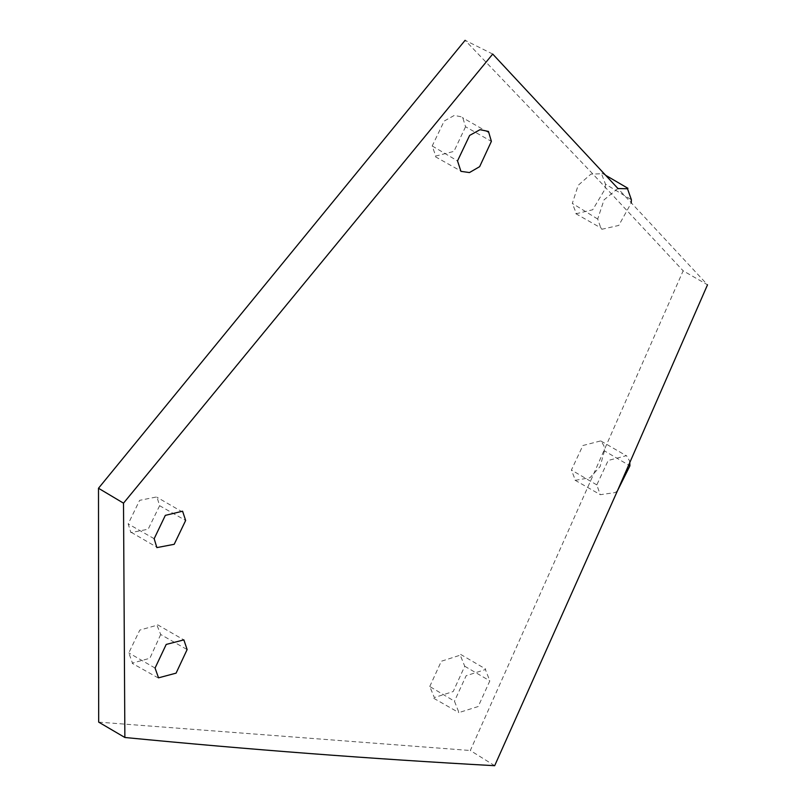 <?xml version="1.0" encoding="UTF-8"?>
<svg xmlns="http://www.w3.org/2000/svg" width="806" height="806" viewBox="0 0 806 806"><rect width="100%" height="100%" fill="white"/><g stroke="black" fill="none" stroke-linecap="round" stroke-linejoin="round"><path stroke-width="0.6" stroke-dasharray="4.03 3.02" d="M494.672 765.7L470.321 750.507L591.685 478.432L683.156 270.816L707.507 284.81L617.819 188.362M492.718 54.062L465.112 40.3L592.501 173.602L683.156 270.816M98.685 722.136L470.321 750.507M160.706 634.503L149.866 658.27L132.446 663.046L128.789 652.9L139.801 630.091L156.979 625.244L160.706 634.503L187.123 649.576M465.556 126.754L453.949 151.367L435.764 156.072L432.197 145.977L444.177 121.061L454.302 115.429L462.573 117.041L465.556 126.754L491.388 141.362M429.749 686.51L441.335 661.242L460.236 655.167L464.74 666.25L453.184 691.548L434.374 697.573L429.749 686.51L454.453 701.2L458.957 712.564L478.2 706.53L489.836 680.858L485.403 669.534L466.15 675.74L454.453 701.2M432.197 145.977L457.526 160.898M155.064 668.043L128.789 652.9M464.74 666.25L489.836 680.858M629.798 462.785L629.415 460.619L626.474 455.642L608.198 460.468L596.803 484.89L600.248 494.703L615.18 492.577L617.396 490.914M596.803 484.89L571.414 470.019L582.889 445.517L601.014 440.832L603.956 445.96L604.44 450.876L629.909 465.828M604.44 450.876L600.107 466.583L589.972 477.757L575.383 480.305L571.414 470.019M617.87 188.533L604.026 199.868L597.699 219.051L601.316 229.398L618.776 225.428L631.269 202.88M597.699 219.051L572.32 203.404L578.144 185.35L590.909 174.126L601.508 173.753L605.477 184.151L631.38 199.717M605.477 184.151L605.084 189.057L592.712 209.762L576.411 213.671L572.32 203.404M159.628 505.715L148.163 529.199L130.904 532.625L128.184 523.92L139.619 500.345L156.928 496.889L159.628 505.715L185.652 520.485M154.168 538.7L128.184 523.92M435.321 156.717L460.992 171.134M488.093 132.295L462.261 117.515M158.349 678.007L132.194 663.338M433.779 698.308L458.805 712.585M157.593 624.771L183.788 639.873M460.629 654.412L485.726 669.061M600.964 441.033L626.494 455.843M575 480.205L600.218 494.612M601.941 173.149L605.669 175.295M575.776 213.661L601.76 228.441M131.156 532.282L156.989 547.284M182.71 512.142L156.797 497.151"/><path stroke-width="1.21" d="M707.507 284.81L616.449 493.07L494.672 765.7C371.858 758.93 248.601 749.53 124.87 737.49L98.685 722.136L98.493 488.255L123.509 503.166L124.87 737.49M617.819 188.362L492.718 54.062L123.509 503.166M465.112 40.3L98.493 488.255M457.526 160.898L460.941 171.346L469.455 172.565L479.651 166.651L491.388 141.362L488.476 131.438L480.033 129.685L469.636 135.418L457.526 160.898M155.064 668.043L158.53 677.836L176.081 673.151L187.123 649.576L183.869 639.883L166.217 644.427L155.064 668.043M617.396 490.914L629.909 465.828L629.798 462.785M631.269 202.88L631.38 199.717L627.511 188.765L617.87 188.533M185.652 520.485L174.197 544.302L156.878 547.606L154.168 538.7L165.321 515.377L182.589 511.195L185.652 520.485M605.669 175.295L627.945 188.312"/></g></svg>
